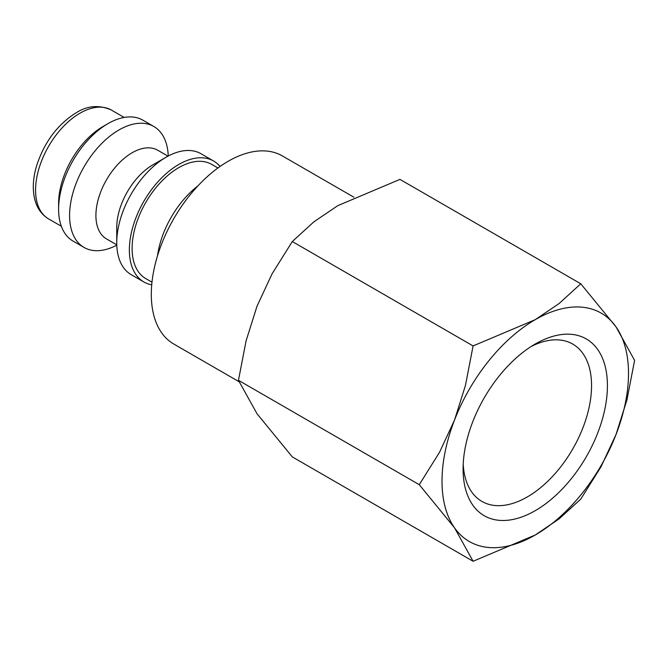 <?xml version="1.0" encoding="UTF-8"?>
<svg xmlns="http://www.w3.org/2000/svg" width="668" height="668" viewBox="0 0 668 668"><rect width="100%" height="100%" fill="white"/><g stroke="black" fill="none" stroke-linecap="round" stroke-linejoin="round"><path stroke-width="1" d="M217.918 167.977L211.698 164.386A65.932 38.068 120 0 0 160.888 182.055A65.932 38.068 120 0 0 132.105 248.404A65.932 38.068 120 0 0 145.766 278.589L151.987 282.18M220.056 166.449A69.814 40.305 120 0 0 213.635 161.03L201.018 153.749A69.814 40.305 120 0 0 166.115 157.205L152.947 164.804A51.194 29.559 120 0 0 116.75 227.504L116.75 242.709A69.814 40.305 120 0 0 131.212 274.665L143.829 281.946A69.814 40.305 120 0 0 151.728 284.802M213.635 161.03A69.814 40.305 120 0 0 159.836 179.734A69.814 40.305 120 0 0 129.367 249.991A69.814 40.305 120 0 0 143.829 281.946M167.985 156.17L157.706 150.233A51.194 29.559 120 0 0 118.253 163.952A51.194 29.559 120 0 0 95.908 215.472A51.194 29.559 120 0 0 106.513 238.91L116.783 244.839M168.261 156.02A69.814 40.305 120 0 0 153.849 126.511A69.814 40.305 120 0 0 100.05 145.215A69.814 40.305 120 0 0 69.581 215.472A69.814 40.305 120 0 0 84.034 247.436A69.814 40.305 120 0 0 116.8 245.164M153.849 126.511L142.877 120.182A69.814 40.305 120 0 0 107.974 123.638L103.039 126.486A62.834 36.272 120 0 0 58.609 203.439L58.609 209.142A69.814 40.305 120 0 0 73.071 241.098L84.034 247.436M239.002 381.687L173.797 344.037A108.6 62.7 -60 0 1 151.302 294.321A108.6 62.7 -60 0 1 198.713 185.036A108.6 62.7 -60 0 1 282.397 155.945L353.873 197.21M419.262 484.684L454.507 527.787L473.094 561.27L535.26 535.001A131.872 76.135 120 0 0 616.013 434.542A131.872 76.135 120 0 0 628.505 373.495A131.872 76.135 120 0 0 616.013 326.869A131.872 76.135 120 0 0 535.26 319.655L473.094 345.932L465.429 385.511L454.507 420.114A131.872 76.135 120 0 0 442.016 481.16A131.872 76.135 120 0 0 454.507 527.787A131.872 76.135 120 0 0 535.26 535.001L559.149 518.844L580.768 499.113L601 466.782L616.013 434.542L626.935 399.94L634.6 360.361L616.013 326.869L580.768 283.766L559.149 303.506L535.26 319.655A131.872 76.135 120 0 0 454.507 420.114L439.494 452.353L419.262 484.684L238.451 380.301L246.125 340.713L257.046 306.111L272.051 273.872L292.292 241.54L313.91 221.809L337.799 205.652L399.957 179.383L580.768 283.766M473.094 561.27L292.292 456.887L257.046 413.784L238.451 380.301M531.177 346.492A90.84 52.446 -60 0 1 572.743 344.078A90.84 52.446 -60 0 1 591.556 385.661A90.84 52.446 -60 0 1 551.91 477.086A90.84 52.446 -60 0 1 481.904 501.417A90.84 52.446 -60 0 1 463.208 464.21M463.091 468.994A102.062 58.926 -60 0 1 535.26 343.995A102.062 58.926 -60 0 1 607.421 385.661A102.062 58.926 -60 0 1 535.26 510.661A102.062 58.926 -60 0 1 463.091 468.994M292.292 241.54L473.094 345.932M107.974 123.638A69.814 40.305 120 0 0 58.609 209.142M166.115 157.205A69.814 40.305 120 0 0 116.75 242.709M197.92 185.871A69.814 40.305 120 0 0 157.481 255.919M48.589 218.904C41.558 214.679 36.924 208.065 34.686 199.056C32.398 189.303 32.966 178.448 36.389 166.499C43.996 142.601 57.239 124.699 76.119 112.8C87.558 105.569 99.323 104.659 111.414 110.078A62.834 36.272 120 0 0 80.001 113.184A62.834 36.272 120 0 0 35.571 190.138A62.834 36.272 120 0 0 48.589 218.904L61.347 226.268M111.414 110.078L124.173 117.443"/></g></svg>
